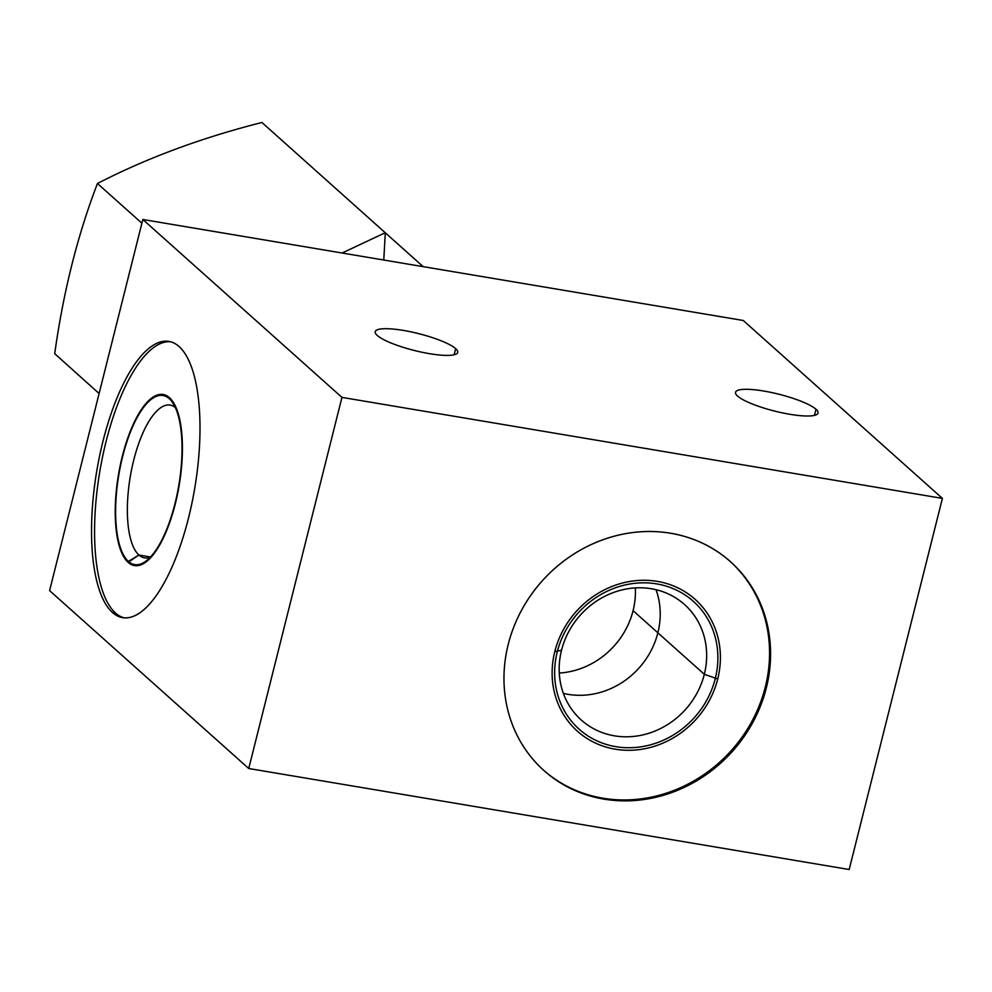 <?xml version="1.0" encoding="UTF-8"?>
<svg xmlns="http://www.w3.org/2000/svg" width="992" height="992" viewBox="0 0 992 992"><rect width="100%" height="100%" fill="white"/><g stroke="black" fill="none" stroke-linecap="round" stroke-linejoin="round"><path stroke-width="1.49" d="M942.4 498.393L849.177 869.513L248.732 768.515L341.955 397.395L942.4 498.393L849.177 869.513L248.732 768.515L341.955 397.395L942.4 498.393L743.268 320.49L942.4 498.393M508.214 644.478A140.008 127.708 131.8 0 0 603.88 799.106A140.008 127.708 131.8 0 0 766.332 687.89A140.008 127.708 131.8 0 0 670.666 533.25A140.008 127.708 131.8 0 0 508.214 644.478A140.008 127.708 131.8 0 0 543.988 770.598A140.008 127.708 131.8 0 0 766.332 687.89L765.316 686.985A140.008 127.708 -48.2 0 1 543.492 770.139A140.008 127.708 131.8 0 0 765.316 686.985L766.332 687.89A140.008 127.708 131.8 0 0 730.546 561.77A140.008 127.708 131.8 0 0 508.214 644.478M743.268 320.49L142.823 219.492L341.955 397.395L142.823 219.492L49.6 590.624L248.732 768.515L49.6 590.624L142.823 219.492L743.268 320.49M377.258 335.457A42.532 8.692 -165.9 0 1 403.459 330.435A42.532 8.692 -165.9 0 1 455.675 348.651A42.532 8.692 -165.9 0 1 429.474 353.673A42.532 8.692 -165.9 0 1 377.258 335.457A42.532 8.692 14.1 0 0 422.009 352.247A42.532 8.692 14.1 0 0 457.721 352.408A42.532 8.692 14.1 0 0 455.675 348.651A42.532 8.692 14.1 0 0 410.924 331.849A42.532 8.692 14.1 0 0 375.212 331.688A42.532 8.692 14.1 0 0 377.258 335.457M737.577 396.068A42.532 8.692 -165.9 0 1 763.79 391.046A42.532 8.692 -165.9 0 1 815.994 409.25A42.532 8.692 -165.9 0 1 789.793 414.272A42.532 8.692 -165.9 0 1 737.577 396.068A42.532 8.692 14.1 0 0 782.328 412.858A42.532 8.692 14.1 0 0 818.04 413.019A42.532 8.692 14.1 0 0 815.994 409.25A42.532 8.692 14.1 0 0 771.255 392.46A42.532 8.692 14.1 0 0 735.531 392.299A42.532 8.692 14.1 0 0 737.577 396.068M179.155 346.605A140.008 49.749 99.5 0 1 188.567 517.774A140.008 49.749 99.5 0 1 112.381 612.461A140.008 49.749 99.5 0 1 102.97 441.291A140.008 49.749 99.5 0 1 179.155 346.605A140.008 49.749 -80.5 0 0 168.987 341.459A140.008 49.749 -80.5 0 0 99.56 456.146A140.008 49.749 -80.5 0 0 112.381 612.461A140.008 49.749 -80.5 0 0 122.537 617.607A140.008 49.749 -80.5 0 0 191.977 502.919A140.008 49.749 -80.5 0 0 179.155 346.605M54.709 353.685L99.113 393.526L54.709 353.685C63.327 291.933 77.574 235.203 97.452 183.508L141.893 223.2L97.452 183.508C77.574 235.203 63.327 291.933 54.709 353.685M261.925 122.487C201.463 137.789 146.63 158.137 97.452 183.508C146.63 158.137 201.463 137.789 261.925 122.487L423.162 266.65L261.925 122.487M383.768 260.016L385.305 232.711L383.768 260.016M342.116 253.01L385.305 232.711L342.116 253.01M454.138 354.764L455.675 348.651L454.138 354.764M814.457 415.375L815.994 409.25L814.457 415.375M124.074 617.793A140.008 49.749 99.5 0 1 115.432 612.969L112.381 612.461L115.432 612.969A140.008 49.749 99.5 0 1 102.164 458.775A140.008 49.749 99.5 0 1 170.5 341.781A140.008 49.749 -80.5 0 0 102.164 458.775A140.008 49.749 -80.5 0 0 115.432 612.969A140.008 49.749 -80.5 0 0 124.074 617.793M128.142 562.377A86.726 30.814 99.5 0 1 122.314 456.357A86.726 30.814 99.5 0 1 169.496 397.718A86.726 30.814 99.5 0 1 175.324 503.725A86.726 30.814 99.5 0 1 128.142 562.377L128.886 561.869L128.142 562.377A86.726 30.814 -80.5 0 0 147.064 561.088A86.726 30.814 -80.5 0 0 179.205 485.162A86.726 30.814 -80.5 0 0 173.674 402.888A86.726 30.814 -80.5 0 0 169.496 397.718A86.726 30.814 -80.5 0 0 122.314 456.357A86.726 30.814 -80.5 0 0 128.142 562.377M129.295 561.596L138.892 555.012A77.45 27.528 99.5 0 1 133.511 461.02A77.45 27.528 99.5 0 1 175.386 407.563A77.45 27.528 -80.5 0 0 170.215 405.108A77.45 27.528 -80.5 0 0 131.8 468.546A77.45 27.528 -80.5 0 0 138.892 555.012L128.377 561.435A85.734 30.467 -80.5 0 0 134.602 564.584A85.734 30.467 -80.5 0 0 177.109 494.363A85.734 30.467 -80.5 0 0 169.26 398.66L170.178 398.809L169.496 397.718L170.178 398.809L169.26 398.66A85.734 30.467 -80.5 0 0 163.035 395.51A85.734 30.467 -80.5 0 0 120.528 465.732A85.734 30.467 -80.5 0 0 128.377 561.435L129.295 561.596M174.642 406.026L171.79 401.425L174.642 406.026M150.214 557.231A77.45 27.528 99.5 0 1 138.892 555.012A77.45 27.528 -80.5 0 0 144.51 557.864A77.45 27.528 -80.5 0 0 150.214 557.231M150.462 556.958L138.892 555.012L150.462 556.958M730.038 561.323A140.008 127.708 -48.2 0 1 765.316 686.985A140.008 127.708 131.8 0 0 730.038 561.323M554.801 651.57A88.375 80.612 -48.2 0 1 657.336 581.374A88.375 80.612 -48.2 0 1 717.724 678.974A88.375 80.612 -48.2 0 1 615.189 749.183A88.375 80.612 -48.2 0 1 554.801 651.57L556.425 651.26L554.801 651.57A88.375 80.612 131.8 0 0 615.189 749.183A88.375 80.612 131.8 0 0 717.724 678.974A88.375 80.612 131.8 0 0 657.336 581.374A88.375 80.612 131.8 0 0 554.801 651.57M557.479 651.062L561.522 650.281A77.45 70.643 -48.2 0 1 651.397 588.764A77.45 70.643 -48.2 0 1 704.32 674.3L714.476 677.846L704.32 674.3A77.45 70.643 -48.2 0 1 614.445 735.828A77.45 70.643 -48.2 0 1 561.522 650.281L557.479 651.062M715.381 678.168L717.724 678.974L715.381 678.168M561.522 650.281A77.45 70.643 131.8 0 0 581.324 720.056A77.45 70.643 131.8 0 0 704.32 674.3L633.082 610.663A77.45 70.643 -48.2 0 1 559.277 673.035A77.45 70.643 131.8 0 0 633.082 610.663L704.32 674.3A77.45 70.643 131.8 0 0 684.517 604.537A77.45 70.643 131.8 0 0 561.522 650.281M635.326 587.909A77.45 70.643 -48.2 0 1 633.082 610.663A77.45 70.643 131.8 0 0 635.326 587.909M557.231 651.98A85.734 78.194 131.8 0 0 579.142 729.207A85.734 78.194 131.8 0 0 715.282 678.565L714.476 677.846L715.282 678.565A85.734 78.194 131.8 0 0 693.371 601.35A85.734 78.194 131.8 0 0 557.231 651.98L556.425 651.26L557.231 651.98M656.022 589.707A77.45 70.643 -48.2 0 1 657.87 632.809A77.45 70.643 -48.2 0 1 563.382 693.396"/></g></svg>
